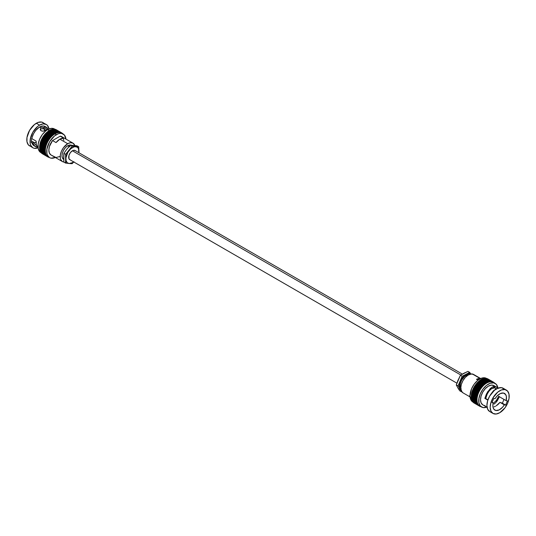 <?xml version="1.0" encoding="UTF-8"?>
<svg xmlns="http://www.w3.org/2000/svg" width="536" height="536" viewBox="0 0 536 536"><rect width="100%" height="100%" fill="white"/><g stroke="black" fill="none" stroke-linecap="round" stroke-linejoin="round"><path stroke-width="0.8" d="M56.334 129.772A13.876 8.013 120 0 0 56.32 129.766A13.876 8.013 120 0 0 56.3 129.759L56.186 129.692A13.876 8.013 -60 0 0 56.005 129.598L61.593 132.828A13.876 8.013 -60 0 1 61.774 132.921L56.186 129.692A13.876 8.013 120 0 0 56.005 129.598L61.412 133.015L55.885 129.544A13.876 8.013 -60 0 0 55.697 129.464L61.285 132.694A13.876 8.013 -60 0 1 61.473 132.774L55.885 129.544A13.876 8.013 120 0 0 55.697 129.464L61.111 132.888L55.57 129.417A13.876 8.013 -60 0 0 55.376 129.35L60.963 132.58A13.876 8.013 -60 0 1 61.158 132.647L55.57 129.417A13.876 8.013 120 0 0 55.376 129.35L60.796 132.781L55.248 129.317A13.876 8.013 -60 0 0 55.047 129.263L60.635 132.486A13.876 8.013 -60 0 1 60.836 132.539L55.248 129.317A13.876 8.013 120 0 0 55.047 129.263L60.468 132.694L54.913 129.23A13.876 8.013 -60 0 0 54.706 129.189L60.293 132.419A13.876 8.013 -60 0 1 60.501 132.459L54.913 129.23A13.876 8.013 120 0 0 54.706 129.189L60.133 132.633L54.565 129.169A13.876 8.013 -60 0 0 54.357 129.143L59.945 132.372A13.876 8.013 -60 0 1 60.153 132.399L54.565 129.169A13.876 8.013 120 0 0 54.357 129.143L59.784 132.586L54.216 129.129A13.876 8.013 -60 0 0 53.995 129.122L59.583 132.345A13.876 8.013 -60 0 1 59.804 132.359L54.216 129.129A13.876 8.013 120 0 0 53.995 129.122L59.429 132.566L53.855 129.116A13.876 8.013 -60 0 0 53.627 129.116L59.215 132.345A13.876 8.013 -60 0 1 59.442 132.345L53.855 129.116A13.876 8.013 120 0 0 53.627 129.116L59.067 132.573L53.479 129.122A13.876 8.013 -60 0 0 53.258 129.136L58.846 132.365A13.876 8.013 -60 0 1 59.067 132.345L53.479 129.122A13.876 8.013 120 0 0 53.258 129.136L58.699 132.593L53.104 129.149A13.876 8.013 -60 0 0 52.876 129.176L58.464 132.405A13.876 8.013 -60 0 1 58.692 132.379L53.104 129.149A13.876 8.013 120 0 0 52.876 129.176L58.324 132.64L52.722 129.203A13.876 8.013 -60 0 0 52.488 129.243L58.076 132.466A13.876 8.013 -60 0 1 58.31 132.425L52.722 129.203A13.876 8.013 120 0 0 52.488 129.243L57.942 132.707L52.334 129.27A13.876 8.013 -60 0 0 52.093 129.33L57.68 132.553A13.876 8.013 -60 0 1 57.922 132.499L52.334 129.27A13.876 8.013 120 0 0 52.093 129.33L57.56 132.794L51.938 129.37A13.876 8.013 -60 0 0 51.697 129.437L57.285 132.66A13.876 8.013 -60 0 1 57.526 132.593L51.938 129.37A13.876 8.013 120 0 0 51.697 129.437L57.164 132.901L51.536 129.484A13.876 8.013 -60 0 0 51.295 129.565L56.883 132.787A13.876 8.013 -60 0 1 57.124 132.707L51.536 129.484A13.876 8.013 120 0 0 51.295 129.565L56.769 133.035L51.134 129.618A13.876 8.013 -60 0 0 50.893 129.712L56.481 132.941A13.876 8.013 -60 0 1 56.722 132.848L51.134 129.618A13.876 8.013 120 0 0 50.893 129.712L56.374 133.189L50.732 129.779A13.876 8.013 -60 0 0 50.484 129.886L56.072 133.109A13.876 8.013 -60 0 1 56.32 133.008L50.732 129.779A13.876 8.013 120 0 0 50.484 129.886L55.972 133.357L50.324 129.96A13.876 8.013 -60 0 0 50.076 130.081L55.664 133.303A13.876 8.013 -60 0 1 55.912 133.189L50.324 129.96A13.876 8.013 120 0 0 50.076 130.081L55.57 133.551L49.915 130.161A13.876 8.013 -60 0 0 49.667 130.295L55.255 133.518A13.876 8.013 -60 0 1 55.503 133.384L49.915 130.161A13.876 8.013 120 0 0 49.667 130.295L55.168 133.766L49.5 130.382A13.876 8.013 -60 0 0 49.252 130.523L54.84 133.752A13.876 8.013 -60 0 1 55.087 133.611L49.5 130.382A13.876 8.013 120 0 0 49.252 130.523L54.766 134A13.628 7.873 -60 0 1 54.967 133.879L56.36 134.69A13.628 7.873 -60 0 1 63.181 134.013A13.628 7.873 -60 0 1 65.948 139.085L64.38 135.005L61.72 133.471L60.052 133.404L58.243 133.812L54.484 135.99L49.547 141.879L46.907 149.102L46.907 153.443L47.456 155.219L49.547 157.624L51.007 158.16L55.329 157.484A13.628 7.873 -60 0 1 49.547 157.624A13.628 7.873 -60 0 1 47.456 146.697A13.628 7.873 -60 0 1 56.36 134.69L54.967 133.879A13.628 7.873 120 0 0 54.766 134A13.628 7.873 120 0 0 54.364 134.255A13.628 7.873 120 0 0 53.955 134.523A13.628 7.873 120 0 0 53.56 134.811A13.628 7.873 120 0 0 53.158 135.119A13.628 7.873 120 0 0 52.763 135.447A13.628 7.873 120 0 0 52.374 135.789A13.628 7.873 120 0 0 51.985 136.144A13.628 7.873 120 0 0 51.603 136.519A13.628 7.873 120 0 0 51.228 136.908A13.628 7.873 120 0 0 50.86 137.31A13.628 7.873 120 0 0 50.498 137.725A13.628 7.873 120 0 0 50.149 138.154A13.628 7.873 120 0 0 49.801 138.596A13.628 7.873 120 0 0 49.466 139.045A13.628 7.873 120 0 0 49.138 139.507A13.628 7.873 120 0 0 48.823 139.983A13.628 7.873 120 0 0 48.515 140.466A13.628 7.873 120 0 0 48.22 140.955A13.628 7.873 120 0 0 47.938 141.45A13.628 7.873 120 0 0 47.671 141.953A13.628 7.873 120 0 0 47.409 142.455A13.628 7.873 120 0 0 47.168 142.971A13.628 7.873 120 0 0 46.94 143.487A13.628 7.873 120 0 0 46.719 144.003A13.628 7.873 120 0 0 46.518 144.526A13.628 7.873 120 0 0 46.331 145.048A13.628 7.873 120 0 0 46.163 145.564A13.628 7.873 120 0 0 46.002 146.087A13.628 7.873 120 0 0 45.862 146.603A13.628 7.873 120 0 0 45.741 147.119A13.628 7.873 120 0 0 45.627 147.635A13.628 7.873 120 0 0 45.54 148.137A13.628 7.873 120 0 0 45.459 148.639A13.628 7.873 120 0 0 45.406 149.135A13.628 7.873 120 0 0 45.359 149.624A13.628 7.873 120 0 0 45.339 150.107A13.628 7.873 120 0 0 45.326 150.576A13.628 7.873 120 0 0 45.339 151.038A13.628 7.873 120 0 0 45.359 151.487A13.628 7.873 120 0 0 45.406 151.929A13.628 7.873 120 0 0 45.459 152.351A13.628 7.873 120 0 0 45.54 152.767A13.628 7.873 120 0 0 45.627 153.169A13.628 7.873 120 0 0 45.741 153.557A13.628 7.873 120 0 0 45.862 153.926A13.628 7.873 120 0 0 46.002 154.281A13.628 7.873 120 0 0 46.163 154.623A13.628 7.873 120 0 0 46.331 154.944A13.628 7.873 120 0 0 46.518 155.246A13.628 7.873 120 0 0 46.719 155.534A13.628 7.873 120 0 0 46.94 155.802A13.628 7.873 120 0 0 47.168 156.056A13.628 7.873 120 0 0 47.409 156.284A13.628 7.873 120 0 0 47.671 156.499A13.628 7.873 120 0 0 47.938 156.686A13.628 7.873 120 0 0 48.153 156.814A13.628 7.873 120 0 0 48.22 156.854L48.16 157.102A13.876 8.013 120 0 0 48.341 157.195L48.461 157.249A13.876 8.013 120 0 0 48.649 157.329A13.876 8.013 -60 0 1 48.461 157.249L48.501 157.021A13.628 7.873 120 0 0 48.823 157.135A13.628 7.873 -60 0 1 48.515 157.008L48.347 157.189A13.876 8.013 -60 0 1 48.16 157.102L48.046 157.035A13.876 8.013 -60 0 1 48.026 157.028A13.876 8.013 -60 0 1 47.865 156.934L42.284 153.705A13.876 8.013 120 0 0 42.438 153.805L48.012 157.021M49.238 130.576L47.63 129.645A13.628 7.873 120 0 0 38.726 141.658A13.628 7.873 120 0 0 40.816 152.579L39.617 151.588L38.177 148.405L38.177 144.063L39.617 139.219L42.277 134.616L45.754 130.945L47.63 129.645L49.238 130.576M70.343 159.902L68.956 158.756L68.956 155.433L70.343 152.693L72.427 150.757A5.306 3.069 -60 0 1 75.08 150.495A5.306 3.069 -60 0 1 75.328 150.663M42.17 128.821L43.195 128.821L42.17 128.821M45.848 130.221L43.45 128.834L45.848 130.221M46.826 129.591L45.989 128.707L46.826 129.591M45.634 128.553L44.823 128.452L45.634 128.553M41.339 127.829L43.563 127.635L43.409 128.848L44.823 128.452L43.409 128.848L43.563 127.635L46.042 127.153L47.965 129.196M34.23 142.931A9.628 5.561 120 0 0 36.053 142.254M36.95 145.685L34.981 144.191L34.043 142.455L31.39 140.928L34.043 142.455L32.81 142.985L31.879 142.449L31.39 142.73L31.39 138.945L31.879 138.663L36.14 141.122A11.115 6.419 120 0 0 36.12 141.263L36.421 145.196L38.23 148.063L36.421 145.196L36.12 141.269A11.115 6.419 -60 0 1 36.14 141.122L31.879 138.663L32.267 136.961L33.661 133.538L35.724 130.416L39.563 127.045A11.115 6.419 120 0 0 31.879 138.663L31.39 138.945L31.39 142.73L31.879 142.449A11.115 6.419 120 0 0 34.009 145.745L35.584 146.65L33.882 145.142L32.81 142.985L31.879 142.449L32.267 143.702L33.661 145.517M35.57 146.643L37.748 147.387L34.659 145.98L32.81 142.985L34.043 142.455L34.981 144.191L36.374 145.397M72.159 163.668L73.995 161.745L72.159 163.668L72.427 162.656L72.159 163.668L70.719 163.634L72.159 163.668M73.586 161.865A9.259 5.347 -60 0 1 72.427 162.656L73.586 161.865M67.65 148.244L70.43 145.209L72.662 145.35M71.502 145.222A8.1 4.677 120 0 0 67.71 145.759L69.111 146.562L67.71 145.759A8.1 4.677 120 0 0 62.424 152.887A8.1 4.677 120 0 0 63.657 159.38L62.424 157.959L61.988 155.674L62.424 152.894L63.663 150.033L65.519 147.527L67.71 145.759L69.908 144.995L71.764 145.357M59.858 156.505L56.032 157.504L51.007 154.984L49.413 153.115L48.856 150.154L49.413 146.542L52.535 140.566A10.62 6.131 120 0 0 51.054 155.011L62.404 161.564A10.62 6.131 -60 0 1 60.776 153.055A10.62 6.131 -60 0 1 67.71 143.702L59.858 139.166A10.62 6.131 120 0 0 56.032 142.583L52.535 140.566L60.186 136.151L61.714 136.647M63.878 162.04A10.62 6.131 -60 0 1 62.404 161.564L63.878 162.04M40.274 129.792L41.118 130.817L43.302 131.159L48.736 129.082L45.962 130.127L45.486 130.462L45.989 130.757L45.486 130.462L42.699 131.193L41.118 130.817L40.213 129.377L41.118 127.943L39.563 127.045L41.118 127.943L45.285 127.106L46.706 127.407L45.118 126.496A11.115 6.419 120 0 0 39.563 127.045L43.403 125.987L45.466 126.724M44.227 123.568L43.047 122.59A13.46 7.772 120 0 0 36.314 123.253L39.563 125.129A13.46 7.772 -60 0 1 46.297 124.466A13.46 7.772 -60 0 1 48.964 128.982L47.476 125.444L46.297 124.466L43.208 123.863L39.563 125.129L37.708 126.416L32.837 132.231L30.23 139.367L30.23 143.655L30.773 145.403L32.837 147.775L34.277 148.311L38.002 147.862A13.46 7.772 -60 0 1 32.837 147.775A13.46 7.772 -60 0 1 30.773 136.988A13.46 7.772 -60 0 1 39.563 125.129L36.314 123.253A13.46 7.772 120 0 0 27.524 135.112A13.46 7.772 120 0 0 29.587 145.899L31.028 146.435M56.3 129.759L61.774 132.921A13.876 8.013 120 0 0 61.593 132.828L61.473 132.774A13.876 8.013 120 0 0 61.285 132.694L61.158 132.647A13.876 8.013 120 0 0 60.963 132.58L60.836 132.539A13.876 8.013 120 0 0 60.635 132.486L60.501 132.459A13.876 8.013 120 0 0 60.293 132.419L60.153 132.399A13.876 8.013 120 0 0 59.945 132.372L59.804 132.359A13.876 8.013 120 0 0 59.583 132.345L59.442 132.345A13.876 8.013 120 0 0 59.215 132.345L59.067 132.345A13.876 8.013 120 0 0 58.846 132.365L58.692 132.379A13.876 8.013 120 0 0 58.464 132.405L58.31 132.425A13.876 8.013 120 0 0 58.076 132.466L57.922 132.499A13.876 8.013 120 0 0 57.68 132.553L57.526 132.593A13.876 8.013 120 0 0 57.285 132.66L57.124 132.707A13.876 8.013 120 0 0 56.883 132.787L56.722 132.848A13.876 8.013 120 0 0 56.481 132.941L56.32 133.008A13.876 8.013 120 0 0 56.072 133.109L55.912 133.189A13.876 8.013 120 0 0 55.664 133.303L55.503 133.384A13.876 8.013 120 0 0 55.255 133.518L55.087 133.611A13.876 8.013 120 0 0 54.84 133.752L49.091 130.623A13.876 8.013 -60 0 0 48.843 130.777L54.431 134.007A13.876 8.013 -60 0 1 54.679 133.853L49.091 130.623A13.876 8.013 120 0 0 48.843 130.777L54.364 134.255L48.682 130.885A13.876 8.013 -60 0 0 48.434 131.052L54.022 134.275A13.876 8.013 -60 0 1 54.27 134.107L48.682 130.885A13.876 8.013 120 0 0 48.434 131.052L53.955 134.523L48.273 131.166A13.876 8.013 -60 0 0 48.026 131.34L53.613 134.57A13.876 8.013 -60 0 1 53.861 134.389L48.273 131.166A13.876 8.013 120 0 0 48.026 131.34L53.56 134.811L47.865 131.461A13.876 8.013 -60 0 0 47.617 131.655L53.205 134.878A13.876 8.013 -60 0 1 53.453 134.69L47.865 131.461A13.876 8.013 120 0 0 47.617 131.655L53.158 135.119L47.456 131.782A13.876 8.013 -60 0 0 47.215 131.977L52.803 135.206A13.876 8.013 -60 0 1 53.044 135.005L47.456 131.782A13.876 8.013 120 0 0 47.215 131.977L52.763 135.447L47.061 132.111A13.876 8.013 -60 0 0 46.82 132.325L52.407 135.548A13.876 8.013 -60 0 1 52.649 135.34L47.061 132.111A13.876 8.013 120 0 0 46.82 132.325L52.374 135.789L46.659 132.466A13.876 8.013 -60 0 0 46.424 132.687L52.012 135.91A13.876 8.013 -60 0 1 52.247 135.688L46.659 132.466A13.876 8.013 120 0 0 46.424 132.687L51.985 136.144L46.27 132.834A13.876 8.013 -60 0 0 46.036 133.062L51.623 136.285A13.876 8.013 -60 0 1 51.858 136.057L46.27 132.834A13.876 8.013 120 0 0 46.036 133.062L51.603 136.519L45.882 133.216A13.876 8.013 -60 0 0 45.647 133.457L51.235 136.68A13.876 8.013 -60 0 1 51.469 136.439L45.882 133.216A13.876 8.013 120 0 0 45.647 133.457L51.228 136.908L45.5 133.611A13.876 8.013 -60 0 0 45.272 133.859L50.86 137.089A13.876 8.013 -60 0 1 51.088 136.841L45.5 133.611A13.876 8.013 120 0 0 45.272 133.859L50.86 137.31L45.124 134.027A13.876 8.013 -60 0 0 44.903 134.281L50.491 137.511A13.876 8.013 -60 0 1 50.712 137.25L45.124 134.027A13.876 8.013 120 0 0 44.903 134.281L50.498 137.725L44.763 134.456A13.876 8.013 -60 0 0 44.542 134.717L50.129 137.94A13.876 8.013 -60 0 1 50.351 137.678L44.763 134.456A13.876 8.013 120 0 0 44.542 134.717L50.149 138.154L44.401 134.891A13.876 8.013 -60 0 0 44.187 135.166L49.774 138.389A13.876 8.013 -60 0 1 49.989 138.121L44.401 134.891A13.876 8.013 120 0 0 44.187 135.166L49.801 138.596L44.053 135.34A13.876 8.013 -60 0 0 43.845 135.621L49.433 138.844A13.876 8.013 -60 0 1 49.64 138.569L44.053 135.34A13.876 8.013 120 0 0 43.845 135.621L49.466 139.045L43.711 135.802A13.876 8.013 -60 0 0 43.51 136.09L49.098 139.313A13.876 8.013 -60 0 1 49.299 139.032L43.711 135.802A13.876 8.013 120 0 0 43.51 136.09L49.138 139.507L43.383 136.278A13.876 8.013 -60 0 0 43.188 136.566L48.776 139.796A13.876 8.013 -60 0 1 48.97 139.507L43.383 136.278A13.876 8.013 120 0 0 43.188 136.566L48.823 139.983L43.061 136.76A13.876 8.013 -60 0 0 42.873 137.055L48.461 140.285A13.876 8.013 -60 0 1 48.649 139.99L43.061 136.76A13.876 8.013 120 0 0 42.873 137.055L48.515 140.466L42.753 137.25A13.876 8.013 -60 0 0 42.572 137.551L48.16 140.78A13.876 8.013 -60 0 1 48.341 140.479L42.753 137.25A13.876 8.013 120 0 0 42.572 137.551L48.22 140.955L42.451 137.752A13.876 8.013 -60 0 0 42.284 138.06L47.865 141.283A13.876 8.013 -60 0 1 48.039 140.975L42.451 137.752A13.876 8.013 120 0 0 42.284 138.06L47.938 141.45L42.17 138.261A13.876 8.013 -60 0 0 42.002 138.569L47.59 141.792A13.876 8.013 -60 0 1 47.758 141.484L42.17 138.261A13.876 8.013 120 0 0 42.002 138.569L47.671 141.953L41.895 138.77A13.876 8.013 -60 0 0 41.741 139.085L47.329 142.308A13.876 8.013 -60 0 1 47.483 142L41.895 138.77A13.876 8.013 120 0 0 41.741 139.085L47.409 142.455L41.634 139.286A13.876 8.013 -60 0 0 41.486 139.601L47.074 142.831A13.876 8.013 -60 0 1 47.222 142.516L41.634 139.286A13.876 8.013 120 0 0 41.486 139.601L47.168 142.971L41.393 139.809A13.876 8.013 -60 0 0 41.252 140.131L46.84 143.353A13.876 8.013 -60 0 1 46.98 143.038L41.393 139.809A13.876 8.013 120 0 0 41.252 140.131L46.94 143.487L41.158 140.338A13.876 8.013 -60 0 0 41.024 140.653L46.612 143.883A13.876 8.013 -60 0 1 46.746 143.561L41.158 140.338A13.876 8.013 120 0 0 41.024 140.653L46.719 144.003L40.944 140.868A13.876 8.013 -60 0 0 40.816 141.182L46.404 144.412A13.876 8.013 -60 0 1 46.532 144.09L40.944 140.868A13.876 8.013 120 0 0 40.816 141.182L46.518 144.526L40.743 141.397A13.876 8.013 -60 0 0 40.622 141.718L46.21 144.941A13.876 8.013 -60 0 1 46.331 144.62L40.743 141.397A13.876 8.013 120 0 0 40.622 141.718L46.331 145.048L40.555 141.926A13.876 8.013 -60 0 0 40.448 142.248L46.036 145.47A13.876 8.013 -60 0 1 46.143 145.149L40.555 141.926A13.876 8.013 120 0 0 40.448 142.248L46.163 145.564L40.381 142.455A13.876 8.013 -60 0 0 40.287 142.777L45.875 146A13.876 8.013 -60 0 1 45.969 145.685L40.381 142.455A13.876 8.013 120 0 0 40.287 142.777L46.002 146.087L40.227 142.985A13.876 8.013 -60 0 0 40.14 143.306L45.728 146.529A13.876 8.013 -60 0 1 45.815 146.214L40.227 142.985A13.876 8.013 120 0 0 40.14 143.306L45.862 146.603L40.086 143.514A13.876 8.013 -60 0 0 40.006 143.829L45.593 147.058A13.876 8.013 -60 0 1 45.674 146.737L40.086 143.514A13.876 8.013 120 0 0 40.006 143.829L45.741 147.119L39.959 144.037A13.876 8.013 -60 0 0 39.892 144.351L45.48 147.574A13.876 8.013 -60 0 1 45.547 147.266L39.959 144.037A13.876 8.013 120 0 0 39.892 144.351L45.627 147.635L39.852 144.559A13.876 8.013 -60 0 0 39.798 144.867L45.386 148.097A13.876 8.013 -60 0 1 45.439 147.782L39.852 144.559A13.876 8.013 120 0 0 39.798 144.867L45.54 148.137L39.765 145.075A13.876 8.013 -60 0 0 39.718 145.383L45.305 148.606A13.876 8.013 -60 0 1 45.352 148.298L39.765 145.075A13.876 8.013 120 0 0 39.718 145.383L45.459 148.639L39.691 145.584A13.876 8.013 -60 0 0 39.651 145.886L45.238 149.115A13.876 8.013 -60 0 1 45.279 148.807L39.691 145.584A13.876 8.013 120 0 0 39.651 145.886L45.406 149.135L39.631 146.087A13.876 8.013 -60 0 0 39.604 146.382L45.192 149.611A13.876 8.013 -60 0 1 45.218 149.31L39.631 146.087A13.876 8.013 120 0 0 39.604 146.382L45.359 149.624L39.59 146.583A13.876 8.013 -60 0 0 39.577 146.877L45.165 150.1A13.876 8.013 -60 0 1 45.178 149.805L39.59 146.583A13.876 8.013 120 0 0 39.577 146.877L45.339 150.107L39.57 147.065A13.876 8.013 -60 0 0 39.563 147.353L45.151 150.583A13.876 8.013 -60 0 1 45.158 150.294L39.57 147.065A13.876 8.013 120 0 0 39.563 147.353L45.326 150.576L39.563 147.547A13.876 8.013 -60 0 0 39.57 147.829L45.158 151.052A13.876 8.013 -60 0 1 45.151 150.77L39.563 147.547A13.876 8.013 120 0 0 39.57 147.829L45.339 151.038L39.577 148.01A13.876 8.013 120 0 0 39.59 148.291L45.178 151.514A13.876 8.013 -60 0 1 45.165 151.239L39.577 148.01A13.876 8.013 -60 0 0 39.59 148.291L45.359 151.487L39.604 148.465A13.876 8.013 120 0 0 39.631 148.74L45.218 151.963A13.876 8.013 -60 0 1 45.192 151.695L39.604 148.465A13.876 8.013 -60 0 0 39.631 148.74L45.406 151.929L39.651 148.914A13.876 8.013 120 0 0 39.691 149.175L45.279 152.405A13.876 8.013 -60 0 1 45.238 152.137L39.651 148.914A13.876 8.013 -60 0 0 39.691 149.175L45.459 152.351L39.718 149.343A13.876 8.013 120 0 0 39.765 149.598L45.352 152.827A13.876 8.013 -60 0 1 45.305 152.572L39.718 149.343A13.876 8.013 -60 0 0 39.765 149.598L45.54 152.767L39.798 149.765A13.876 8.013 120 0 0 39.852 150.013L45.439 153.236A13.876 8.013 -60 0 1 45.386 152.988L39.798 149.765A13.876 8.013 -60 0 0 39.852 150.013L45.627 153.169L39.892 150.167A13.876 8.013 120 0 0 39.959 150.408L45.547 153.631A13.876 8.013 -60 0 1 45.48 153.397L39.892 150.167A13.876 8.013 -60 0 0 39.959 150.408L45.741 153.557L40.006 150.562A13.876 8.013 120 0 0 40.086 150.79L45.674 154.013A13.876 8.013 -60 0 1 45.593 153.785L40.006 150.562A13.876 8.013 -60 0 0 40.086 150.79L45.862 153.926L40.14 150.938A13.876 8.013 120 0 0 40.227 151.152L45.815 154.381A13.876 8.013 -60 0 1 45.728 154.16L40.14 150.938A13.876 8.013 -60 0 0 40.227 151.152L46.002 154.281L40.287 151.293A13.876 8.013 120 0 0 40.381 151.5L45.969 154.73A13.876 8.013 -60 0 1 45.875 154.522L40.287 151.293A13.876 8.013 -60 0 0 40.381 151.5L46.163 154.623L40.448 151.634A13.876 8.013 120 0 0 40.555 151.835L46.143 155.058A13.876 8.013 -60 0 1 46.036 154.864L40.448 151.634A13.876 8.013 -60 0 0 40.555 151.835L46.331 154.944L40.622 151.963A13.876 8.013 120 0 0 40.743 152.15L46.331 155.373A13.876 8.013 -60 0 1 46.21 155.185L40.622 151.963A13.876 8.013 -60 0 0 40.743 152.15L46.518 155.246L40.816 152.271A13.876 8.013 120 0 0 40.944 152.445L46.532 155.668A13.876 8.013 -60 0 1 46.404 155.494L40.816 152.271A13.876 8.013 -60 0 0 40.944 152.445L46.719 155.534L41.024 152.559A13.876 8.013 120 0 0 41.158 152.72L46.746 155.949A13.876 8.013 -60 0 1 46.612 155.782L41.024 152.559A13.876 8.013 -60 0 0 41.158 152.72L46.94 155.802L41.252 152.827A13.876 8.013 120 0 0 41.393 152.981L46.98 156.204A13.876 8.013 -60 0 1 46.84 156.05L41.252 152.827A13.876 8.013 -60 0 0 41.393 152.981L47.168 156.056L41.486 153.075A13.876 8.013 120 0 0 41.634 153.216L47.222 156.445A13.876 8.013 -60 0 1 47.074 156.304L41.486 153.075A13.876 8.013 -60 0 0 41.634 153.216L47.409 156.284L41.741 153.309A13.876 8.013 120 0 0 41.895 153.437L47.483 156.666A13.876 8.013 -60 0 1 47.329 156.532L41.748 153.283A13.876 8.013 -60 0 0 41.895 153.437L47.671 156.499L42.002 153.517A13.876 8.013 120 0 0 42.17 153.638L47.758 156.86A13.876 8.013 -60 0 1 47.59 156.746L42.002 153.517A13.876 8.013 -60 0 0 42.17 153.638L42.284 153.698A13.876 8.013 -60 0 0 42.451 153.812A13.876 8.013 120 0 0 42.451 153.812L48.026 157.028M62.598 133.511L62.705 133.578A13.876 8.013 -60 0 1 62.859 133.719A13.876 8.013 120 0 0 62.705 133.578L62.598 133.511A13.876 8.013 120 0 0 62.451 133.357A13.876 8.013 -60 0 1 62.605 133.491L62.605 133.491M48.039 157.041L48.22 156.854A13.628 7.873 -60 0 1 47.938 156.686L47.865 156.934A13.876 8.013 120 0 0 48.039 157.041M63.315 138.523L63.811 140.399M54.444 128.968L51.322 128.365L47.63 129.645A13.628 7.873 120 0 1 54.444 128.968L54.886 129.23M40.213 129.377L41.118 127.943M40.448 129.792L41.118 129.149L40.448 129.792M63.663 156.546L63.878 153.356L66.169 150.087M65.526 161.798L66.169 162.08M74.142 145.484L76.976 145.792L78.705 146.79L74.122 146.81L70.732 148.767L67.797 152.418L65.935 157.852L66.102 160.7L67.234 162.696L69.151 163.534L72.427 162.656A9.259 5.347 -60 0 1 69.151 163.534A9.259 5.347 -60 0 1 65.881 158.87A9.259 5.347 -60 0 1 69.151 150.435A9.259 5.347 -60 0 1 75.703 146.656L72.159 146.207L65.606 154.348L65.606 163.085L70.719 163.634L65.606 163.085L63.878 162.086L63.878 153.356L65.606 154.348L65.606 163.085L63.878 162.086L63.61 157.564M73.023 143.172L61.674 136.62A10.62 6.131 120 0 0 60.186 136.151L63.684 138.167A10.62 6.131 120 0 0 59.858 139.166L67.71 143.702A10.62 6.131 -60 0 1 73.023 143.172A10.62 6.131 -60 0 1 74.826 145.491L73.023 143.172L70.585 142.703L67.71 143.702L63.543 147.567L61.473 151.159L60.347 154.931L60.347 158.314L60.776 159.695L62.404 161.564M46.297 124.466L41.607 122.054L38.177 122.396L34.458 124.54L29.587 130.355L26.981 137.491L26.981 141.779L28.401 144.914L32.837 147.775M44.488 129.437L44.488 130.898L44.488 129.437M36.314 142.107L34.096 142.958M60.186 136.151L63.684 138.167L59.858 139.166L56.032 142.583L52.535 140.566L60.186 136.151M70.156 146.221A9.259 5.347 120 0 0 66.886 149.122L70.43 145.209L72.159 146.207L65.606 154.348L63.878 153.356L66.886 149.122M66.082 162.16L65.318 162.113M78.872 152.713L78.477 148.707L77.62 147.487L75.703 146.656A9.259 5.347 -60 0 1 78.973 151.313A9.259 5.347 -60 0 1 78.872 152.713M70.042 159.815A5.306 3.069 -60 0 1 69.774 159.688A5.306 3.069 -60 0 1 68.956 155.433A5.306 3.069 -60 0 1 72.427 150.757L73.868 150.254L75.549 150.884M78.96 152.392L78.705 146.79L76.976 145.792L70.43 145.209L72.159 146.207L78.705 146.79L78.96 152.392M47.262 127.863L48.006 129.337M61.707 133.162A13.628 7.873 -60 0 1 61.995 133.337A13.628 7.873 120 0 0 61.781 133.203A13.628 7.873 120 0 0 61.707 133.162A13.628 7.873 120 0 0 61.412 133.015A13.628 7.873 -60 0 1 61.707 133.162M61.111 132.888A13.628 7.873 -60 0 1 61.412 133.015A13.628 7.873 120 0 0 61.111 132.888A13.628 7.873 120 0 0 60.796 132.781A13.628 7.873 -60 0 1 61.111 132.888M60.468 132.694A13.628 7.873 -60 0 1 60.796 132.781A13.628 7.873 120 0 0 60.468 132.694A13.628 7.873 120 0 0 60.133 132.633A13.628 7.873 -60 0 1 60.468 132.694M59.784 132.586A13.628 7.873 -60 0 1 60.133 132.633A13.628 7.873 120 0 0 59.784 132.586A13.628 7.873 120 0 0 59.429 132.566A13.628 7.873 -60 0 1 59.784 132.586M59.067 132.573A13.628 7.873 -60 0 1 59.429 132.566A13.628 7.873 120 0 0 59.067 132.573A13.628 7.873 120 0 0 58.699 132.593A13.628 7.873 -60 0 1 59.067 132.573M58.324 132.64A13.628 7.873 -60 0 1 58.699 132.593A13.628 7.873 120 0 0 58.324 132.64A13.628 7.873 120 0 0 57.942 132.707A13.628 7.873 -60 0 1 58.324 132.64M57.56 132.794A13.628 7.873 -60 0 1 57.942 132.707A13.628 7.873 120 0 0 57.56 132.794A13.628 7.873 120 0 0 57.164 132.901A13.628 7.873 -60 0 1 57.56 132.794M56.769 133.035A13.628 7.873 -60 0 1 57.164 132.901A13.628 7.873 120 0 0 56.769 133.035A13.628 7.873 120 0 0 56.374 133.189A13.628 7.873 -60 0 1 56.769 133.035M55.972 133.357A13.628 7.873 -60 0 1 56.374 133.189A13.628 7.873 120 0 0 55.972 133.357A13.628 7.873 120 0 0 55.57 133.551A13.628 7.873 -60 0 1 55.972 133.357M55.168 133.766A13.628 7.873 -60 0 1 55.57 133.551A13.628 7.873 120 0 0 55.168 133.766A13.628 7.873 120 0 0 54.967 133.879A13.628 7.873 -60 0 1 55.168 133.766M54.766 134L54.679 133.853A13.876 8.013 120 0 0 54.431 134.007L54.364 134.255A13.628 7.873 -60 0 1 54.766 134M54.364 134.255L54.27 134.107A13.876 8.013 120 0 0 54.022 134.275L53.955 134.523A13.628 7.873 -60 0 1 54.364 134.255M53.955 134.523L53.861 134.389A13.876 8.013 120 0 0 53.613 134.57L53.56 134.811A13.628 7.873 -60 0 1 53.955 134.523M53.56 134.811L53.453 134.69A13.876 8.013 120 0 0 53.205 134.878L53.158 135.119A13.628 7.873 -60 0 1 53.56 134.811M53.158 135.119L53.044 135.005A13.876 8.013 120 0 0 52.803 135.206L52.763 135.447A13.628 7.873 -60 0 1 53.158 135.119M52.763 135.447L52.649 135.34A13.876 8.013 120 0 0 52.407 135.548L52.374 135.789A13.628 7.873 -60 0 1 52.763 135.447M47.758 156.86L47.938 156.686A13.628 7.873 -60 0 1 47.671 156.499L47.59 156.746A13.876 8.013 120 0 0 47.758 156.86M52.374 135.789L52.247 135.688A13.876 8.013 120 0 0 52.012 135.91L51.985 136.144A13.628 7.873 -60 0 1 52.374 135.789M51.985 136.144L51.858 136.057A13.876 8.013 120 0 0 51.623 136.285L51.603 136.519A13.628 7.873 -60 0 1 51.985 136.144M47.483 156.666L47.671 156.499A13.628 7.873 -60 0 1 47.409 156.284L47.329 156.532A13.876 8.013 120 0 0 47.483 156.666M51.603 136.519L51.469 136.439A13.876 8.013 120 0 0 51.235 136.68L51.228 136.908A13.628 7.873 -60 0 1 51.603 136.519M51.228 136.908L51.088 136.841A13.876 8.013 120 0 0 50.86 137.089L50.86 137.31A13.628 7.873 -60 0 1 51.228 136.908M47.222 156.445L47.409 156.284A13.628 7.873 -60 0 1 47.168 156.056L47.074 156.304A13.876 8.013 120 0 0 47.222 156.445M50.86 137.31L50.712 137.25A13.876 8.013 120 0 0 50.491 137.511L50.498 137.725A13.628 7.873 -60 0 1 50.86 137.31M50.498 137.725L50.351 137.678A13.876 8.013 120 0 0 50.129 137.94L50.149 138.154A13.628 7.873 -60 0 1 50.498 137.725M46.98 156.204L47.168 156.056A13.628 7.873 -60 0 1 46.94 155.802L46.84 156.05A13.876 8.013 120 0 0 46.98 156.204M50.149 138.154L49.989 138.121A13.876 8.013 120 0 0 49.774 138.389L49.801 138.596A13.628 7.873 -60 0 1 50.149 138.154M49.801 138.596L49.64 138.569A13.876 8.013 120 0 0 49.433 138.844L49.466 139.045A13.628 7.873 -60 0 1 49.801 138.596M46.746 155.949L46.94 155.802A13.628 7.873 -60 0 1 46.719 155.534L46.612 155.782A13.876 8.013 120 0 0 46.746 155.949M49.466 139.045L49.299 139.032A13.876 8.013 120 0 0 49.098 139.313L49.138 139.507A13.628 7.873 -60 0 1 49.466 139.045M49.138 139.507L48.97 139.507A13.876 8.013 120 0 0 48.776 139.796L48.823 139.983A13.628 7.873 -60 0 1 49.138 139.507M46.532 155.668L46.719 155.534A13.628 7.873 -60 0 1 46.518 155.246L46.404 155.494A13.876 8.013 120 0 0 46.532 155.668M48.823 139.983L48.649 139.99A13.876 8.013 120 0 0 48.461 140.285L48.515 140.466A13.628 7.873 -60 0 1 48.823 139.983M48.515 140.466L48.341 140.479A13.876 8.013 120 0 0 48.16 140.78L48.22 140.955A13.628 7.873 -60 0 1 48.515 140.466M46.331 155.373L46.518 155.246A13.628 7.873 -60 0 1 46.331 154.944L46.21 155.185A13.876 8.013 120 0 0 46.331 155.373M48.22 140.955L48.039 140.975A13.876 8.013 120 0 0 47.865 141.283L47.938 141.45A13.628 7.873 -60 0 1 48.22 140.955M47.938 141.45L47.758 141.484A13.876 8.013 120 0 0 47.59 141.792L47.671 141.953A13.628 7.873 -60 0 1 47.938 141.45M46.143 155.058L46.331 154.944A13.628 7.873 -60 0 1 46.163 154.623L46.036 154.864A13.876 8.013 120 0 0 46.143 155.058M47.671 141.953L47.483 142A13.876 8.013 120 0 0 47.329 142.308L47.409 142.455A13.628 7.873 -60 0 1 47.671 141.953M47.409 142.455L47.222 142.516A13.876 8.013 120 0 0 47.074 142.831L47.168 142.971A13.628 7.873 -60 0 1 47.409 142.455M45.969 154.73L46.163 154.623A13.628 7.873 -60 0 1 46.002 154.281L45.875 154.522A13.876 8.013 120 0 0 45.969 154.73M47.168 142.971L46.98 143.038A13.876 8.013 120 0 0 46.84 143.353L46.94 143.487A13.628 7.873 -60 0 1 47.168 142.971M46.94 143.487L46.746 143.561A13.876 8.013 120 0 0 46.612 143.883L46.719 144.003A13.628 7.873 -60 0 1 46.94 143.487M45.815 154.381L46.002 154.281A13.628 7.873 -60 0 1 45.862 153.926L45.728 154.16A13.876 8.013 120 0 0 45.815 154.381M46.719 144.003L46.532 144.09A13.876 8.013 120 0 0 46.404 144.412L46.518 144.526A13.628 7.873 -60 0 1 46.719 144.003M46.518 144.526L46.331 144.62A13.876 8.013 120 0 0 46.21 144.941L46.331 145.048A13.628 7.873 -60 0 1 46.518 144.526M45.674 154.013L45.862 153.926A13.628 7.873 -60 0 1 45.741 153.557L45.593 153.785A13.876 8.013 120 0 0 45.674 154.013M46.331 145.048L46.143 145.149A13.876 8.013 120 0 0 46.036 145.47L46.163 145.564A13.628 7.873 -60 0 1 46.331 145.048M46.163 145.564L45.969 145.685A13.876 8.013 120 0 0 45.875 146L46.002 146.087A13.628 7.873 -60 0 1 46.163 145.564M45.547 153.631L45.741 153.557A13.628 7.873 -60 0 1 45.627 153.169L45.48 153.397A13.876 8.013 120 0 0 45.547 153.631M46.002 146.087L45.815 146.214A13.876 8.013 120 0 0 45.728 146.529L45.862 146.603A13.628 7.873 -60 0 1 46.002 146.087M45.862 146.603L45.674 146.737A13.876 8.013 120 0 0 45.593 147.058L45.741 147.119A13.628 7.873 -60 0 1 45.862 146.603M45.439 153.236L45.627 153.169A13.628 7.873 -60 0 1 45.54 152.767L45.386 152.988A13.876 8.013 120 0 0 45.439 153.236M45.741 147.119L45.547 147.266A13.876 8.013 120 0 0 45.48 147.574L45.627 147.635A13.628 7.873 -60 0 1 45.741 147.119M45.627 147.635L45.439 147.782A13.876 8.013 120 0 0 45.386 148.097L45.54 148.137A13.628 7.873 -60 0 1 45.627 147.635M45.352 152.827L45.54 152.767A13.628 7.873 -60 0 1 45.459 152.351L45.305 152.572A13.876 8.013 120 0 0 45.352 152.827M45.54 148.137L45.352 148.298A13.876 8.013 120 0 0 45.305 148.606L45.459 148.639A13.628 7.873 -60 0 1 45.54 148.137M45.459 148.639L45.279 148.807A13.876 8.013 120 0 0 45.238 149.115L45.406 149.135A13.628 7.873 -60 0 1 45.459 148.639M45.279 152.405L45.459 152.351A13.628 7.873 -60 0 1 45.406 151.929L45.238 152.137A13.876 8.013 120 0 0 45.279 152.405M45.406 149.135L45.218 149.31A13.876 8.013 120 0 0 45.192 149.611L45.359 149.624A13.628 7.873 -60 0 1 45.406 149.135M45.359 149.624L45.178 149.805A13.876 8.013 120 0 0 45.165 150.1L45.339 150.107A13.628 7.873 -60 0 1 45.359 149.624M45.218 151.963L45.406 151.929A13.628 7.873 -60 0 1 45.359 151.487L45.192 151.695A13.876 8.013 120 0 0 45.218 151.963M45.339 150.107L45.158 150.294A13.876 8.013 120 0 0 45.151 150.583L45.326 150.576A13.628 7.873 -60 0 1 45.339 150.107M45.326 150.576L45.151 150.77A13.876 8.013 120 0 0 45.158 151.052L45.339 151.038A13.628 7.873 -60 0 1 45.326 150.576M45.178 151.514L45.359 151.487A13.628 7.873 -60 0 1 45.339 151.038L45.165 151.239A13.876 8.013 120 0 0 45.178 151.514M486.454 378.389L492.229 381.686A13.876 8.013 -60 0 1 492.43 381.739L486.842 378.51A13.876 8.013 120 0 0 486.641 378.463L486.614 378.496A13.628 7.873 120 0 0 486.454 378.389A13.628 7.873 120 0 0 484.913 377.833L486.38 378.349M494.132 382.912A13.628 7.873 120 0 0 493.87 382.704A13.628 7.873 120 0 0 493.596 382.516A13.628 7.873 120 0 0 493.435 382.423A13.628 7.873 120 0 0 493.314 382.349A13.628 7.873 120 0 0 493.02 382.208A13.628 7.873 120 0 0 492.711 382.081A13.628 7.873 120 0 0 492.39 381.98A13.628 7.873 120 0 0 492.061 381.9A13.628 7.873 120 0 0 491.894 381.867L493.643 382.872A13.628 7.873 -60 0 1 495.184 383.428A13.628 7.873 -60 0 1 497.877 387.91L496.329 384.359L491.894 381.867A13.628 7.873 120 0 0 491.726 381.84L486.159 378.376A13.876 8.013 120 0 0 485.944 378.356L491.532 381.578A13.876 8.013 -60 0 1 491.747 381.605L486.159 378.376A13.876 8.013 -60 0 0 485.944 378.356L491.378 381.8L485.804 378.342A13.876 8.013 120 0 0 485.589 378.329L491.177 381.558A13.876 8.013 -60 0 1 491.391 381.565L485.804 378.342A13.876 8.013 -60 0 0 485.589 378.329L491.023 381.779L485.442 378.329A13.876 8.013 120 0 0 485.221 378.336L490.808 381.558A13.876 8.013 -60 0 1 491.03 381.558L485.442 378.329A13.876 8.013 -60 0 0 485.221 378.336L490.661 381.786L485.073 378.342A13.876 8.013 120 0 0 484.846 378.356L490.433 381.585A13.876 8.013 -60 0 1 490.661 381.565L485.073 378.342A13.876 8.013 -60 0 0 484.846 378.356L490.286 381.813L484.691 378.369A13.876 8.013 120 0 0 484.464 378.403L490.051 381.625A13.876 8.013 -60 0 1 490.279 381.599L484.691 378.369A13.876 8.013 -60 0 0 484.464 378.403L489.911 381.867L484.31 378.429A13.876 8.013 120 0 0 484.075 378.47L489.663 381.699A13.876 8.013 -60 0 1 489.897 381.652L484.31 378.429A13.876 8.013 -60 0 0 484.075 378.47L489.529 381.933L483.914 378.503A13.876 8.013 120 0 0 483.68 378.557L489.268 381.786A13.876 8.013 -60 0 1 489.502 381.726L483.914 378.503A13.876 8.013 -60 0 0 483.68 378.557L489.14 382.027L483.519 378.604A13.876 8.013 120 0 0 483.278 378.671L488.865 381.9A13.876 8.013 -60 0 1 489.107 381.826L483.519 378.604A13.876 8.013 -60 0 0 483.278 378.671L488.752 382.141L483.124 378.724A13.876 8.013 120 0 0 482.876 378.805L488.464 382.027A13.876 8.013 -60 0 1 488.711 381.947L483.124 378.724A13.876 8.013 -60 0 0 482.876 378.805L488.356 382.275L482.722 378.865A13.876 8.013 120 0 0 482.474 378.959L488.062 382.188A13.876 8.013 -60 0 1 488.309 382.088L482.722 378.865A13.876 8.013 -60 0 0 482.474 378.959L487.954 382.429L482.313 379.026A13.876 8.013 120 0 0 482.065 379.133L487.653 382.362A13.876 8.013 -60 0 1 487.901 382.255L482.313 379.026A13.876 8.013 -60 0 0 482.065 379.133L487.559 382.61L481.904 379.213A13.876 8.013 120 0 0 481.656 379.334L487.244 382.557A13.876 8.013 -60 0 1 487.492 382.436L481.904 379.213A13.876 8.013 -60 0 0 481.656 379.334L487.15 382.805L481.495 379.414A13.876 8.013 120 0 0 481.248 379.548L486.835 382.771A13.876 8.013 -60 0 1 487.083 382.644L481.495 379.414A13.876 8.013 -60 0 0 481.248 379.548L486.748 383.026L481.08 379.642A13.876 8.013 120 0 0 480.832 379.783L486.42 383.012A13.876 8.013 -60 0 1 486.668 382.865L481.08 379.642A13.876 8.013 -60 0 0 480.832 379.783L486.346 383.26L480.671 379.883A13.876 8.013 120 0 0 480.423 380.044L486.011 383.267A13.876 8.013 -60 0 1 486.259 383.113L480.671 379.883A13.876 8.013 -60 0 0 480.423 380.044L485.944 383.515L480.263 380.151A13.876 8.013 120 0 0 480.015 380.319L485.603 383.542A13.876 8.013 -60 0 1 485.851 383.374L480.263 380.151A13.876 8.013 -60 0 0 480.015 380.319L485.542 383.789L479.854 380.433A13.876 8.013 120 0 0 479.606 380.614L485.194 383.836A13.876 8.013 -60 0 1 485.442 383.655L479.854 380.433A13.876 8.013 -60 0 0 479.606 380.614L485.14 384.084L479.445 380.734A13.876 8.013 120 0 0 479.204 380.928L484.792 384.151A13.876 8.013 -60 0 1 485.033 383.964L479.445 380.734A13.876 8.013 -60 0 0 479.204 380.928L484.745 384.392L479.043 381.056A13.876 8.013 120 0 0 478.802 381.257L484.39 384.48A13.876 8.013 -60 0 1 484.631 384.279L479.043 381.056A13.876 8.013 -60 0 0 478.802 381.257L484.35 384.721L478.641 381.391A13.876 8.013 120 0 0 478.4 381.605L483.988 384.828A13.876 8.013 -60 0 1 484.229 384.62L478.641 381.391A13.876 8.013 -60 0 0 478.4 381.605L483.961 385.069L478.246 381.746A13.876 8.013 120 0 0 478.005 381.967L483.593 385.196A13.876 8.013 -60 0 1 483.834 384.969L478.246 381.746A13.876 8.013 -60 0 0 478.005 381.967L483.573 385.424L477.851 382.114A13.876 8.013 120 0 0 477.616 382.349L483.204 385.572A13.876 8.013 -60 0 1 483.438 385.344L477.851 382.114A13.876 8.013 -60 0 0 477.616 382.349L483.191 385.806L477.469 382.503A13.876 8.013 120 0 0 477.234 382.744L482.822 385.967A13.876 8.013 -60 0 1 483.057 385.726L477.469 382.503A13.876 8.013 -60 0 0 477.234 382.744L482.822 386.195L477.087 382.905A13.876 8.013 120 0 0 476.859 383.153L482.447 386.376A13.876 8.013 -60 0 1 482.675 386.128L477.087 382.905A13.876 8.013 -60 0 0 476.859 383.153L482.454 386.597L476.712 383.32A13.876 8.013 120 0 0 476.491 383.575L482.078 386.804A13.876 8.013 -60 0 1 482.3 386.543L476.712 383.32A13.876 8.013 -60 0 0 476.491 383.575L482.092 387.019L476.35 383.749A13.876 8.013 120 0 0 476.136 384.011L481.723 387.24A13.876 8.013 -60 0 1 481.938 386.972L476.35 383.749A13.876 8.013 -60 0 0 476.136 384.011L481.737 387.448L475.995 384.191A13.876 8.013 120 0 0 475.78 384.459L481.368 387.689A13.876 8.013 -60 0 1 481.583 387.414L475.995 384.191A13.876 8.013 -60 0 0 475.78 384.459L481.395 387.89L475.646 384.64A13.876 8.013 120 0 0 475.439 384.922L481.027 388.144A13.876 8.013 -60 0 1 481.234 387.87L475.646 384.64A13.876 8.013 -60 0 0 475.439 384.922L481.06 388.345L475.305 385.109A13.876 8.013 120 0 0 475.104 385.391L480.692 388.62A13.876 8.013 -60 0 1 480.893 388.332L475.305 385.109A13.876 8.013 -60 0 0 475.104 385.391L480.738 388.808L474.976 385.578A13.876 8.013 120 0 0 474.782 385.873L480.37 389.096A13.876 8.013 -60 0 1 480.564 388.808L474.976 385.578A13.876 8.013 -60 0 0 474.782 385.873L480.423 389.283L474.662 386.067A13.876 8.013 120 0 0 474.474 386.362L480.062 389.592A13.876 8.013 -60 0 1 480.249 389.29L474.662 386.067A13.876 8.013 -60 0 0 474.474 386.362L480.115 389.766L474.353 386.557A13.876 8.013 120 0 0 474.172 386.858L479.76 390.087A13.876 8.013 -60 0 1 479.941 389.786L474.353 386.557A13.876 8.013 -60 0 0 474.172 386.858L479.827 390.255L474.058 387.059A13.876 8.013 120 0 0 473.884 387.367L479.472 390.59A13.876 8.013 -60 0 1 479.646 390.288L474.058 387.059A13.876 8.013 -60 0 0 473.884 387.367L479.546 390.757L473.777 387.568A13.876 8.013 120 0 0 473.61 387.876L479.197 391.106A13.876 8.013 -60 0 1 479.365 390.791L473.777 387.568A13.876 8.013 -60 0 0 473.61 387.876L479.278 391.26L473.502 388.077A13.876 8.013 120 0 0 473.348 388.392L478.936 391.622A13.876 8.013 -60 0 1 479.09 391.307L473.502 388.077A13.876 8.013 -60 0 0 473.348 388.392L479.023 391.769L473.248 388.6A13.876 8.013 120 0 0 473.1 388.915L478.688 392.144A13.876 8.013 -60 0 1 478.836 391.823L473.248 388.6A13.876 8.013 -60 0 0 473.1 388.915L478.782 392.278L473.007 389.123A13.876 8.013 120 0 0 472.866 389.438L478.454 392.667A13.876 8.013 -60 0 1 478.594 392.352L473.007 389.123A13.876 8.013 -60 0 0 472.866 389.438L478.554 392.794L472.772 389.652A13.876 8.013 120 0 0 472.645 389.967L478.233 393.196A13.876 8.013 -60 0 1 478.36 392.875L472.772 389.652A13.876 8.013 -60 0 0 472.645 389.967L478.34 393.317L472.558 390.175A13.876 8.013 120 0 0 472.437 390.496L478.025 393.726A13.876 8.013 -60 0 1 478.146 393.404L472.558 390.175A13.876 8.013 -60 0 0 472.437 390.496L478.139 393.833L472.363 390.711A13.876 8.013 120 0 0 472.25 391.025L477.837 394.255A13.876 8.013 -60 0 1 477.951 393.933L472.363 390.711A13.876 8.013 -60 0 0 472.25 391.025L477.958 394.355L472.176 391.24A13.876 8.013 120 0 0 472.069 391.561L477.656 394.784A13.876 8.013 -60 0 1 477.764 394.463L472.176 391.24A13.876 8.013 -60 0 0 472.069 391.561L477.79 394.878L472.008 391.769A13.876 8.013 120 0 0 471.915 392.091L477.502 395.313A13.876 8.013 -60 0 1 477.596 394.992L472.008 391.769A13.876 8.013 -60 0 0 471.915 392.091L477.636 395.401L471.854 392.298A13.876 8.013 120 0 0 471.767 392.613L477.355 395.843A13.876 8.013 -60 0 1 477.442 395.521L471.854 392.298A13.876 8.013 -60 0 0 471.767 392.613L477.496 395.916L471.714 392.821A13.876 8.013 120 0 0 471.64 393.143L477.228 396.365A13.876 8.013 -60 0 1 477.301 396.05L471.714 392.821A13.876 8.013 -60 0 0 471.64 393.143L477.375 396.432L471.593 393.35A13.876 8.013 120 0 0 471.533 393.659L477.12 396.888A13.876 8.013 -60 0 1 477.181 396.573L471.593 393.35A13.876 8.013 -60 0 0 471.533 393.659L477.268 396.942L471.492 393.866A13.876 8.013 120 0 0 471.439 394.181L477.027 397.404A13.876 8.013 -60 0 1 477.08 397.096L471.492 393.866A13.876 8.013 -60 0 0 471.439 394.181L477.181 397.444L471.405 394.382A13.876 8.013 120 0 0 471.358 394.69L476.946 397.913A13.876 8.013 -60 0 1 476.993 397.605L471.405 394.382A13.876 8.013 -60 0 0 471.358 394.69L477.107 397.947L471.332 394.891A13.876 8.013 120 0 0 471.298 395.193L476.886 398.422A13.876 8.013 -60 0 1 476.919 398.114L471.332 394.891A13.876 8.013 -60 0 0 471.298 395.193L477.053 398.442L471.278 395.394A13.876 8.013 120 0 0 471.258 395.689L476.846 398.918A13.876 8.013 -60 0 1 476.866 398.617L471.278 395.394A13.876 8.013 -60 0 0 471.258 395.689L477.013 398.931L471.245 395.883A13.876 8.013 120 0 0 471.231 396.178L476.819 399.407A13.876 8.013 -60 0 1 476.832 399.112L471.245 395.883A13.876 8.013 -60 0 0 471.231 396.178L476.986 399.407L471.224 396.372A13.876 8.013 120 0 0 471.218 396.66L476.805 399.883A13.876 8.013 -60 0 1 476.812 399.595L471.224 396.372A13.876 8.013 -60 0 0 471.218 396.66L476.986 399.876L471.224 396.848A13.876 8.013 120 0 0 471.231 397.129L476.819 400.352A13.876 8.013 -60 0 1 476.812 400.07L471.224 396.848A13.876 8.013 -60 0 0 471.231 397.129L476.993 400.332L471.238 397.31A13.876 8.013 120 0 0 471.258 397.585L476.846 400.814A13.876 8.013 -60 0 1 476.826 400.539L471.238 397.31A13.876 8.013 -60 0 0 471.258 397.585L477.027 400.781L471.271 397.766A13.876 8.013 120 0 0 471.298 398.034L476.886 401.263A13.876 8.013 -60 0 1 476.859 400.995L471.271 397.766A13.876 8.013 -60 0 0 471.298 398.034L477.067 401.223L471.318 398.208A13.876 8.013 120 0 0 471.358 398.469L476.946 401.698A13.876 8.013 -60 0 1 476.906 401.437L471.318 398.208A13.876 8.013 -60 0 0 471.358 398.469L477.134 401.645L471.385 398.637A13.876 8.013 120 0 0 471.432 398.891L477.02 402.121A13.876 8.013 -60 0 1 476.973 401.866L471.385 398.637A13.876 8.013 -60 0 0 471.432 398.891L477.208 402.06L471.472 399.052A13.876 8.013 120 0 0 471.526 399.3L477.114 402.523A13.876 8.013 -60 0 1 477.06 402.281L471.472 399.052A13.876 8.013 -60 0 0 471.526 399.3L477.308 402.456L471.573 399.454A13.876 8.013 120 0 0 471.64 399.695L477.228 402.918A13.876 8.013 -60 0 1 477.161 402.683L471.573 399.454A13.876 8.013 -60 0 0 471.64 399.695L477.415 402.838L471.687 399.843A13.876 8.013 120 0 0 471.767 400.07L477.355 403.3A13.876 8.013 -60 0 1 477.275 403.072L471.687 399.843A13.876 8.013 -60 0 0 471.767 400.07L477.543 403.206L471.821 400.218A13.876 8.013 120 0 0 471.908 400.432L477.496 403.662A13.876 8.013 -60 0 1 477.409 403.44L471.821 400.218A13.876 8.013 -60 0 0 471.908 400.432L477.69 403.561L471.968 400.573A13.876 8.013 120 0 0 472.069 400.781L477.656 404.003A13.876 8.013 -60 0 1 477.556 403.796L471.968 400.573A13.876 8.013 -60 0 0 472.069 400.781L477.851 403.896L472.136 400.915A13.876 8.013 120 0 0 472.243 401.109L477.831 404.332A13.876 8.013 -60 0 1 477.723 404.137L472.136 400.915A13.876 8.013 -60 0 0 472.243 401.109L478.025 404.218L472.317 401.236A13.876 8.013 120 0 0 472.43 401.417L478.018 404.647A13.876 8.013 -60 0 1 477.904 404.459L472.317 401.236A13.876 8.013 -60 0 0 472.43 401.417L478.213 404.519L472.511 401.538A13.876 8.013 120 0 0 472.638 401.712L478.226 404.935A13.876 8.013 -60 0 1 478.099 404.76L472.511 401.538A13.876 8.013 -60 0 0 472.638 401.712L478.413 404.801L472.725 401.819A13.876 8.013 120 0 0 472.859 401.987L478.447 405.209A13.876 8.013 -60 0 1 478.313 405.048L472.725 401.819A13.876 8.013 -60 0 0 472.859 401.987L478.635 405.069L472.946 402.087A13.876 8.013 120 0 0 473.094 402.241L478.682 405.464A13.876 8.013 -60 0 1 478.534 405.317L472.946 402.087A13.876 8.013 -60 0 0 473.094 402.241L478.869 405.31L473.188 402.335A13.876 8.013 120 0 0 473.342 402.476L478.929 405.698A13.876 8.013 -60 0 1 478.775 405.564L473.188 402.335A13.876 8.013 -60 0 0 473.342 402.476L479.117 405.538L473.442 402.563A13.876 8.013 120 0 0 473.603 402.69L479.191 405.913A13.876 8.013 -60 0 1 479.03 405.786L473.442 402.563A13.876 8.013 -60 0 0 473.603 402.69L479.372 405.745L473.71 402.771A13.876 8.013 120 0 0 473.878 402.884L479.465 406.107A13.876 8.013 -60 0 1 479.298 405.993L473.717 402.757A13.876 8.013 -60 0 0 473.878 402.884L479.646 405.933L473.992 402.958A13.876 8.013 120 0 0 474.099 403.018A13.876 8.013 120 0 0 474.166 403.059L479.613 406.201M486.795 407.119A13.628 7.873 -60 0 1 483.097 407.595L480.41 406.107L478.936 402.965L478.896 398.643L480.296 393.806L482.929 389.183L486.393 385.485L490.152 383.267L493.643 382.872A13.628 7.873 -60 0 0 480.886 392.54A13.628 7.873 -60 0 0 481.556 407.038A13.628 7.873 -60 0 0 483.097 407.595L486.795 407.119M496.785 387.26L493.924 385.612A11.115 6.419 120 0 0 492.664 385.156L494.815 386.396L494.574 387.823L491.438 388.754L489.174 390.952L487.204 394.054L486.005 397.672L484.886 398.248L486.005 397.672A9.628 5.561 -60 0 0 485.743 398.556L484.846 398.395A11.115 6.419 -60 0 1 484.886 398.248L484.879 398.241A11.115 6.419 120 0 0 484.846 398.395L487.84 400.131L484.846 398.395L487.948 399.829L485.743 398.556A9.628 5.561 -60 0 1 486.005 397.672L487.204 394.054L489.174 390.952L491.438 388.754L493.897 387.722L494.795 387.903L494.815 386.396L498.199 388.104M493.254 402.891L492.122 402.241L493.254 402.891L492.872 405.672L493.241 408.023L494.306 409.692L495.961 410.502A9.628 5.561 -60 0 1 494.869 410.107A9.628 5.561 -60 0 1 493.254 402.891L491.948 402.657L493.254 402.891M493.984 409.357L495.961 410.502L493.984 409.357M495.05 398.683A9.628 5.561 -60 0 1 503.411 393.035L500.235 393.612L496.926 396.164L495.05 398.683L493.743 398.449L491.948 402.657L493.743 398.449L495.05 398.683M504.322 404.848A9.628 5.561 -60 0 1 495.961 410.502L499.13 409.919L502.44 407.367L504.322 404.848L505.629 405.082L507.425 400.874L506.118 400.64L506.406 396.613L505.676 394.576L503.411 393.035A9.628 5.561 -60 0 1 504.497 393.424A9.628 5.561 -60 0 1 506.118 400.64L498.607 396.305A9.628 5.561 -60 0 1 498.346 397.189L499.291 396.7L498.178 397.089L496.383 400.372L493.087 403.608L496.383 400.372L498.346 397.189A9.628 5.561 -60 0 0 498.607 396.305L506.118 400.64L507.425 400.874L505.629 405.082L502.379 403.206L503.994 399.421L502.379 403.206L505.629 405.082L504.322 404.848L499.981 402.348L504.322 404.848M498.219 404.305L499.981 402.348L502.379 403.206L499.981 402.348L496.182 405.859L498.219 404.305M495.472 406.268L494.025 406.891L495.472 406.268M461.576 390.429L460.002 389.015L461.436 391.769L459.707 390.771L457.731 387.702A9.259 5.347 120 0 0 459.988 389.317L460.739 389.37M467.131 373.974L466.206 374.47A9.259 5.347 -60 0 1 469.422 373.833L469.71 372.373L467.131 373.974M480.671 378.53L473.596 374.443A10.62 6.131 120 0 0 472.397 374.007L480.249 378.55A10.62 6.131 -60 0 1 480.517 378.604M485.71 406.255L484.068 405.31M494.145 404.104L495.86 402.529L494.145 404.104M497.354 400.7L495.86 402.529L499.458 396.613L497.354 400.7M496.43 388.781L494.748 387.87L494.815 386.396L494.748 387.87L494.815 386.396L494.413 386.382L493.649 387.796L494.413 386.382L493.107 386.644L490.293 388.5L486.487 393.866L484.886 398.248L485.837 397.578L484.879 398.241L487.619 391.829L491.72 387.361L494.815 386.396L498.654 388.379M485.623 406.462L487.197 407.36M485.784 406.569L487.077 407.286M495.82 388.419L494.795 387.903L494.815 386.396L492.664 385.156A11.115 6.419 120 0 0 482.266 393.035A11.115 6.419 120 0 0 482.815 404.854L485.67 406.509M491.478 393.357L493.234 391.046L491.478 393.357M494.165 390.114L493.234 391.046L494.165 390.114M496.021 388.808L495.097 389.364L496.021 388.808M504.892 389.558A13.46 7.772 -60 0 1 506.413 390.108A13.46 7.772 -60 0 1 507.069 404.425A13.46 7.772 -60 0 1 494.48 413.973A13.46 7.772 -60 0 1 492.953 413.423A13.46 7.772 -60 0 1 492.296 399.106A13.46 7.772 -60 0 1 504.892 389.558L501.642 387.689L507.538 391.032L508.999 394.134L509.039 398.402L507.652 403.179L505.053 407.742L499.78 412.7L496.135 414.013L493.026 413.464L490.929 411.132L490.165 407.373L490.855 402.764L492.886 398L497.73 392.138L501.441 389.953L504.892 389.558M506.413 390.108L503.163 388.238A13.46 7.772 120 0 0 501.642 387.689L503.096 388.198M496.664 387.193L497.187 387.495M488.041 379.019A13.876 8.013 120 0 0 487.974 378.979A13.876 8.013 120 0 0 487.907 378.939L493.314 382.349L487.787 378.878A13.876 8.013 -60 0 0 487.606 378.791L493.194 382.014A13.876 8.013 -60 0 1 493.375 382.101L487.787 378.878A13.876 8.013 120 0 0 487.606 378.791L493.02 382.208L487.485 378.738A13.876 8.013 -60 0 0 487.291 378.657L492.879 381.887A13.876 8.013 -60 0 1 493.073 381.96L487.485 378.738A13.876 8.013 120 0 0 487.291 378.657L492.711 382.081L487.17 378.61A13.876 8.013 -60 0 0 486.969 378.55L492.557 381.773A13.876 8.013 -60 0 1 492.758 381.84L487.17 378.61A13.876 8.013 120 0 0 486.969 378.55L492.39 381.98L486.842 378.51A13.876 8.013 -60 0 0 486.641 378.463L492.061 381.9L486.507 378.436A13.876 8.013 -60 0 0 486.299 378.396L491.887 381.625A13.876 8.013 -60 0 1 492.095 381.659L486.507 378.436A13.876 8.013 120 0 0 486.299 378.396L491.726 381.84A13.628 7.873 120 0 0 491.378 381.8A13.628 7.873 120 0 0 491.023 381.779A13.628 7.873 120 0 0 490.661 381.786A13.628 7.873 120 0 0 490.286 381.813A13.628 7.873 120 0 0 489.911 381.867A13.628 7.873 120 0 0 489.529 381.933A13.628 7.873 120 0 0 489.14 382.027A13.628 7.873 120 0 0 488.752 382.141A13.628 7.873 120 0 0 488.356 382.275A13.628 7.873 120 0 0 487.954 382.429A13.628 7.873 120 0 0 487.559 382.61A13.628 7.873 120 0 0 487.15 382.805A13.628 7.873 120 0 0 486.748 383.026A13.628 7.873 120 0 0 486.346 383.26A13.628 7.873 120 0 0 485.944 383.515A13.628 7.873 120 0 0 485.542 383.789A13.628 7.873 120 0 0 485.14 384.084A13.628 7.873 120 0 0 484.745 384.392A13.628 7.873 120 0 0 484.35 384.721A13.628 7.873 120 0 0 483.961 385.069A13.628 7.873 120 0 0 483.573 385.424A13.628 7.873 120 0 0 483.191 385.806A13.628 7.873 120 0 0 482.822 386.195A13.628 7.873 120 0 0 482.454 386.597A13.628 7.873 120 0 0 482.092 387.019A13.628 7.873 120 0 0 481.737 387.448A13.628 7.873 120 0 0 481.395 387.89A13.628 7.873 120 0 0 481.06 388.345A13.628 7.873 120 0 0 480.738 388.808A13.628 7.873 120 0 0 480.423 389.283A13.628 7.873 120 0 0 480.115 389.766A13.628 7.873 120 0 0 479.827 390.255A13.628 7.873 120 0 0 479.546 390.757A13.628 7.873 120 0 0 479.278 391.26A13.628 7.873 120 0 0 479.023 391.769A13.628 7.873 120 0 0 478.782 392.278A13.628 7.873 120 0 0 478.554 392.794A13.628 7.873 120 0 0 478.34 393.317A13.628 7.873 120 0 0 478.139 393.833A13.628 7.873 120 0 0 477.958 394.355A13.628 7.873 120 0 0 477.79 394.878A13.628 7.873 120 0 0 477.636 395.401A13.628 7.873 120 0 0 477.496 395.916A13.628 7.873 120 0 0 477.375 396.432A13.628 7.873 120 0 0 477.268 396.942A13.628 7.873 120 0 0 477.181 397.444A13.628 7.873 120 0 0 477.107 397.947A13.628 7.873 120 0 0 477.053 398.442A13.628 7.873 120 0 0 477.013 398.931A13.628 7.873 120 0 0 476.986 399.407A13.628 7.873 120 0 0 476.986 399.876A13.628 7.873 120 0 0 476.993 400.332A13.628 7.873 120 0 0 477.027 400.781A13.628 7.873 120 0 0 477.067 401.223A13.628 7.873 120 0 0 477.134 401.645A13.628 7.873 120 0 0 477.208 402.06A13.628 7.873 120 0 0 477.308 402.456A13.628 7.873 120 0 0 477.415 402.838A13.628 7.873 120 0 0 477.543 403.206A13.628 7.873 120 0 0 477.69 403.561A13.628 7.873 120 0 0 477.851 403.896A13.628 7.873 120 0 0 478.025 404.218A13.628 7.873 120 0 0 478.213 404.519A13.628 7.873 120 0 0 478.413 404.801A13.628 7.873 120 0 0 478.635 405.069A13.628 7.873 120 0 0 478.869 405.31A13.628 7.873 120 0 0 479.117 405.538A13.628 7.873 120 0 0 479.372 405.745A13.628 7.873 120 0 0 479.646 405.933L479.646 405.933A13.628 7.873 120 0 0 479.807 406.027A13.628 7.873 120 0 0 479.934 406.1L479.867 406.348A13.876 8.013 120 0 0 480.048 406.435L480.176 406.489A13.876 8.013 120 0 0 480.363 406.569A13.876 8.013 -60 0 1 480.176 406.489L480.062 406.422A13.876 8.013 -60 0 1 479.867 406.348L479.753 406.281A13.876 8.013 -60 0 1 479.687 406.241A13.876 8.013 -60 0 1 479.579 406.181L473.992 402.958A13.876 8.013 -60 0 0 474.166 403.059M488.082 379.046A13.876 8.013 -60 0 0 487.907 378.939L493.495 382.168A13.876 8.013 -60 0 1 493.562 382.208A13.876 8.013 -60 0 1 493.669 382.269L493.783 382.342A13.876 8.013 -60 0 1 493.951 382.456L494.058 382.537A13.876 8.013 -60 0 1 494.212 382.664A13.876 8.013 120 0 0 494.058 382.537L493.951 382.456A13.876 8.013 120 0 0 493.783 382.342L493.669 382.269A13.876 8.013 120 0 0 493.495 382.168L493.375 382.101A13.876 8.013 120 0 0 493.194 382.014L493.073 381.96A13.876 8.013 120 0 0 492.879 381.887L492.758 381.84A13.876 8.013 120 0 0 492.557 381.773L492.43 381.739A13.876 8.013 120 0 0 492.229 381.686L492.095 381.659A13.876 8.013 120 0 0 491.887 381.625L491.747 381.605A13.876 8.013 120 0 0 491.532 381.578L491.391 381.565A13.876 8.013 120 0 0 491.177 381.558L491.03 381.558A13.876 8.013 120 0 0 490.808 381.558L490.661 381.565A13.876 8.013 120 0 0 490.433 381.585L490.279 381.599A13.876 8.013 120 0 0 490.051 381.625L489.897 381.652A13.876 8.013 120 0 0 489.663 381.699L489.502 381.726A13.876 8.013 120 0 0 489.268 381.786L489.107 381.826A13.876 8.013 120 0 0 488.865 381.9L488.711 381.947A13.876 8.013 120 0 0 488.464 382.027L488.309 382.088A13.876 8.013 120 0 0 488.062 382.188L487.901 382.255A13.876 8.013 120 0 0 487.653 382.362L487.492 382.436A13.876 8.013 120 0 0 487.244 382.557L487.083 382.644A13.876 8.013 120 0 0 486.835 382.771L486.668 382.865A13.876 8.013 120 0 0 486.42 383.012L486.259 383.113A13.876 8.013 120 0 0 486.011 383.267L485.851 383.374A13.876 8.013 120 0 0 485.603 383.542L485.442 383.655A13.876 8.013 120 0 0 485.194 383.836L485.033 383.964A13.876 8.013 120 0 0 484.792 384.151L484.631 384.279A13.876 8.013 120 0 0 484.39 384.48L484.229 384.62A13.876 8.013 120 0 0 483.988 384.828L483.834 384.969A13.876 8.013 120 0 0 483.593 385.196L483.438 385.344A13.876 8.013 120 0 0 483.204 385.572L483.057 385.726A13.876 8.013 120 0 0 482.822 385.967L482.675 386.128A13.876 8.013 120 0 0 482.447 386.376L482.3 386.543A13.876 8.013 120 0 0 482.078 386.804L481.938 386.972A13.876 8.013 120 0 0 481.723 387.24L481.583 387.414A13.876 8.013 120 0 0 481.368 387.689L481.234 387.87A13.876 8.013 120 0 0 481.027 388.144L480.893 388.332A13.876 8.013 120 0 0 480.692 388.62L480.564 388.808A13.876 8.013 120 0 0 480.37 389.096L480.249 389.29A13.876 8.013 120 0 0 480.062 389.592L479.941 389.786A13.876 8.013 120 0 0 479.76 390.087L479.646 390.288A13.876 8.013 120 0 0 479.472 390.59L479.365 390.791A13.876 8.013 120 0 0 479.197 391.106L479.09 391.307A13.876 8.013 120 0 0 478.936 391.622L478.836 391.823A13.876 8.013 120 0 0 478.688 392.144L478.594 392.352A13.876 8.013 120 0 0 478.454 392.667L478.36 392.875A13.876 8.013 120 0 0 478.233 393.196L478.146 393.404A13.876 8.013 120 0 0 478.025 393.726L477.951 393.933A13.876 8.013 120 0 0 477.837 394.255L477.764 394.463A13.876 8.013 120 0 0 477.656 394.784L477.596 394.992A13.876 8.013 120 0 0 477.502 395.313L477.442 395.521A13.876 8.013 120 0 0 477.355 395.843L477.301 396.05A13.876 8.013 120 0 0 477.228 396.365L477.181 396.573A13.876 8.013 120 0 0 477.12 396.888L477.08 397.096A13.876 8.013 120 0 0 477.027 397.404L476.993 397.605A13.876 8.013 120 0 0 476.946 397.913L476.919 398.114A13.876 8.013 120 0 0 476.886 398.422L476.866 398.617A13.876 8.013 120 0 0 476.846 398.918L476.832 399.112A13.876 8.013 120 0 0 476.819 399.407L476.812 399.595A13.876 8.013 120 0 0 476.805 399.883L476.812 400.07A13.876 8.013 120 0 0 476.819 400.352L476.826 400.539A13.876 8.013 120 0 0 476.846 400.814L476.859 400.995A13.876 8.013 120 0 0 476.886 401.263L476.906 401.437A13.876 8.013 120 0 0 476.946 401.698L476.973 401.866A13.876 8.013 120 0 0 477.02 402.121L477.06 402.281A13.876 8.013 120 0 0 477.114 402.523L477.161 402.683A13.876 8.013 120 0 0 477.228 402.918L477.275 403.072A13.876 8.013 120 0 0 477.355 403.3L477.409 403.44A13.876 8.013 120 0 0 477.496 403.662L477.556 403.796A13.876 8.013 120 0 0 477.656 404.003L477.851 403.896A13.628 7.873 -60 0 1 477.69 403.561A13.628 7.873 -60 0 1 477.543 403.206A13.628 7.873 -60 0 1 477.415 402.838A13.628 7.873 -60 0 1 477.308 402.456A13.628 7.873 -60 0 1 477.208 402.06A13.628 7.873 -60 0 1 477.134 401.645A13.628 7.873 -60 0 1 477.067 401.223A13.628 7.873 -60 0 1 477.027 400.781A13.628 7.873 -60 0 1 476.993 400.332A13.628 7.873 -60 0 1 476.986 399.876A13.628 7.873 -60 0 1 476.986 399.407A13.628 7.873 -60 0 1 477.013 398.931A13.628 7.873 -60 0 1 477.053 398.442A13.628 7.873 -60 0 1 477.107 397.947A13.628 7.873 -60 0 1 477.181 397.444A13.628 7.873 -60 0 1 477.268 396.942A13.628 7.873 -60 0 1 477.375 396.432A13.628 7.873 -60 0 1 477.496 395.916A13.628 7.873 -60 0 1 477.636 395.401A13.628 7.873 -60 0 1 477.79 394.878A13.628 7.873 -60 0 1 477.958 394.355A13.628 7.873 -60 0 1 478.139 393.833A13.628 7.873 -60 0 1 478.34 393.317A13.628 7.873 -60 0 1 478.554 392.794A13.628 7.873 -60 0 1 478.782 392.278A13.628 7.873 -60 0 1 479.023 391.769A13.628 7.873 -60 0 1 479.278 391.26A13.628 7.873 -60 0 1 479.546 390.757A13.628 7.873 -60 0 1 479.827 390.255A13.628 7.873 -60 0 1 480.115 389.766A13.628 7.873 -60 0 1 480.423 389.283A13.628 7.873 -60 0 1 480.738 388.808A13.628 7.873 -60 0 1 481.06 388.345A13.628 7.873 -60 0 1 481.395 387.89A13.628 7.873 -60 0 1 481.737 387.448A13.628 7.873 -60 0 1 482.092 387.019A13.628 7.873 -60 0 1 482.454 386.597A13.628 7.873 -60 0 1 482.822 386.195A13.628 7.873 -60 0 1 483.191 385.806A13.628 7.873 -60 0 1 483.573 385.424A13.628 7.873 -60 0 1 483.961 385.069A13.628 7.873 -60 0 1 484.35 384.721A13.628 7.873 -60 0 1 484.745 384.392A13.628 7.873 -60 0 1 485.14 384.084A13.628 7.873 -60 0 1 485.542 383.789A13.628 7.873 -60 0 1 485.944 383.515A13.628 7.873 -60 0 1 486.346 383.26A13.628 7.873 -60 0 1 486.748 383.026A13.628 7.873 -60 0 1 487.15 382.805A13.628 7.873 -60 0 1 487.559 382.61A13.628 7.873 -60 0 1 487.954 382.429A13.628 7.873 -60 0 1 488.356 382.275A13.628 7.873 -60 0 1 488.752 382.141A13.628 7.873 -60 0 1 489.14 382.027A13.628 7.873 -60 0 1 489.529 381.933A13.628 7.873 -60 0 1 489.911 381.867A13.628 7.873 -60 0 1 490.286 381.813A13.628 7.873 -60 0 1 490.661 381.786A13.628 7.873 -60 0 1 491.023 381.779A13.628 7.873 -60 0 1 491.378 381.8A13.628 7.873 -60 0 1 491.726 381.84A13.628 7.873 -60 0 1 491.894 381.867A13.628 7.873 -60 0 1 492.061 381.9A13.628 7.873 -60 0 1 492.39 381.98A13.628 7.873 -60 0 1 492.711 382.081A13.628 7.873 -60 0 1 493.02 382.208A13.628 7.873 -60 0 1 493.314 382.349A13.628 7.873 -60 0 1 493.596 382.516A13.628 7.873 -60 0 1 493.87 382.704M494.319 382.751A13.876 8.013 -60 0 1 494.467 382.892L494.567 382.985A13.876 8.013 -60 0 1 494.708 383.133L494.708 383.133A13.876 8.013 120 0 0 494.567 382.985L494.453 382.918A13.876 8.013 120 0 0 494.319 382.751L494.319 382.751M472.893 402.04L470.769 399.675L469.998 395.87L471.566 388.761L474.199 384.145L477.656 380.439L481.422 378.228L484.913 377.833A13.628 7.873 120 0 0 472.156 387.495A13.628 7.873 120 0 0 472.819 402L472.953 402.074M493.87 385.578L491.298 385.123L488.289 386.208L485.288 388.667L482.755 392.124L481.08 396.057L480.511 399.863L481.14 402.965L482.869 404.888M461.054 390.154A9.259 5.347 -60 0 1 460.002 389.015A9.259 5.347 -60 0 1 460.364 381.257A9.259 5.347 -60 0 1 466.206 374.47L462.159 376.252L458.019 385.947L460.002 389.015L459.432 387.481L459.406 384.547L460.364 381.257L462.146 378.115L466.206 374.47L468.678 373.773L470.722 374.369M468.973 374.885L466.903 375.12L464.665 376.433L461.751 379.964L460.531 382.831L460.116 385.605L461.114 388.687M463.03 392.868L461.382 391.025L460.779 388.064L461.322 384.426L462.923 380.667L465.342 377.364L468.209 375.012L471.09 373.981L473.543 374.409M489.777 411.588L487.68 409.256L486.923 405.497L487.606 400.888L489.636 396.124L494.48 390.262L498.199 388.077L501.642 387.689A13.46 7.772 120 0 0 489.046 397.23A13.46 7.772 120 0 0 489.71 411.548L492.953 413.423M481.053 378.778L479.378 378.483L476.477 379.32L478.628 379.702L476.477 379.32L477.978 380.192L476.477 379.32A10.62 6.131 -60 0 1 480.249 378.55L472.397 374.007A10.62 6.131 120 0 0 462.461 381.538A10.62 6.131 120 0 0 462.977 392.834L470.052 396.921M470.521 397.169L469.409 395.896A10.62 6.131 -60 0 0 470.038 396.747M468.524 374.838A8.1 4.677 120 0 0 461.791 379.89A8.1 4.677 120 0 0 460.786 388.245M463.077 373.666L467.982 371.374L469.71 372.373L470.809 374.014L469.71 372.373L469.422 373.833A9.259 5.347 -60 0 1 470.313 374.121M458.166 388.305L459.707 390.771L461.731 391.655L458.019 385.947L456.297 384.955L460.431 375.254L464.786 372.788M468.451 373.056L468.98 373.532M457.731 387.702L457.396 386.992M457.67 381.049L460.431 375.254L462.159 376.252L461.322 378.791L458.019 385.947L456.297 384.955L458.092 379.95M468.632 372.714L469.007 373.411M456.947 386.288L456.297 384.955L456.947 386.288M469.71 372.373L467.982 371.374L460.431 375.254L462.159 376.252L469.71 372.373M487.921 392.694L486.876 394.744A9.628 5.561 120 0 0 487.827 392.908M477.851 403.896L477.723 404.137A13.876 8.013 120 0 0 477.831 404.332L478.025 404.218A13.628 7.873 -60 0 1 477.851 403.896M478.025 404.218L477.904 404.459A13.876 8.013 120 0 0 478.018 404.647L478.213 404.519A13.628 7.873 -60 0 1 478.025 404.218M478.213 404.519L478.099 404.76A13.876 8.013 120 0 0 478.226 404.935L478.413 404.801A13.628 7.873 -60 0 1 478.213 404.519M478.413 404.801L478.313 405.048A13.876 8.013 120 0 0 478.447 405.209L478.635 405.069A13.628 7.873 -60 0 1 478.413 404.801M478.635 405.069L478.534 405.317A13.876 8.013 120 0 0 478.682 405.464L478.869 405.31A13.628 7.873 -60 0 1 478.635 405.069M478.869 405.31L478.775 405.564A13.876 8.013 120 0 0 478.929 405.698L479.117 405.538A13.628 7.873 -60 0 1 478.869 405.31M479.117 405.538L479.03 405.786A13.876 8.013 120 0 0 479.191 405.913L479.372 405.745A13.628 7.873 -60 0 1 479.117 405.538M479.372 405.745L479.298 405.993A13.876 8.013 120 0 0 479.465 406.107L479.646 405.933A13.628 7.873 -60 0 1 479.372 405.745M479.646 405.933L479.579 406.181A13.876 8.013 120 0 0 479.753 406.281L479.928 406.1A13.628 7.873 -60 0 1 479.646 405.933M460.806 375.006L72.414 150.77L460.806 375.006M48.153 156.814L49.547 157.624M41.259 152.834L40.816 152.579M56.32 129.766L61.908 132.988M63.181 134.013L61.781 133.203M493.435 382.423L495.184 383.428M479.687 406.241L474.099 403.018M493.562 382.208L487.974 378.979M479.807 406.027L481.556 407.038M69.533 159.52L456.873 383.153M74.812 150.368L462.287 374.074"/></g></svg>
